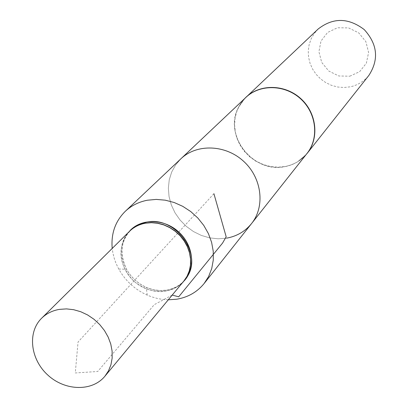 <?xml version="1.0" encoding="UTF-8"?>
<svg xmlns="http://www.w3.org/2000/svg" width="408" height="408" viewBox="0 0 408 408"><rect width="100%" height="100%" fill="white"/><g stroke="black" fill="none" stroke-linecap="round" stroke-linejoin="round"><path stroke-width="0.31" stroke-dasharray="2.04 1.53" d="M226.573 238.165L218.183 238.802L209.681 237.879L201.348 235.431L193.463 231.55L186.293 226.364L180.081 220.05L175.027 212.828L171.309 204.928L169.06 196.62L168.356 188.185L169.233 179.908L171.671 172.069L175.598 164.954L180.882 158.804L175.598 164.954L171.671 172.069L169.233 179.908L168.356 188.185L169.06 196.62L171.309 204.928L175.027 212.828L180.081 220.05L186.293 226.364L193.463 231.55L201.348 235.431L209.681 237.879L218.183 238.802L226.573 238.165C236.824 236.293 245.157 231.423 251.563 223.548M349.819 76.204L359.652 71.655L366.364 63.199L368.597 52.474L365.864 41.626L358.688 32.839L348.514 27.892L337.406 27.77L327.588 32.467L321.004 41.014L318.918 51.694L321.703 62.398L328.797 71.053L338.819 75.98L349.819 76.204M318.184 28.994L314.145 33.645L311.085 38.984L309.101 44.839L308.259 50.99L308.581 57.237L310.055 63.362L312.625 69.151L316.2 74.419L320.663 78.974L325.854 82.671L331.602 85.384L337.712 87.016L343.975 87.506L350.176 86.838C357.775 85.206 364.002 81.401 368.863 75.419M168.29 299.804L162.195 299.35L157.626 298.534L151.613 296.835L147.206 295.117C134.864 289.522 125.368 280.826 118.718 269.02L115.999 263.339L114.403 258.937L112.878 252.955L112.205 248.426M181.876 283.422C166.78 295.055 150.746 294.306 133.778 281.178C119.218 265.424 117.071 249.518 127.337 233.463M129.535 231.285C116.663 243.841 118.881 267.546 133.875 281.071C148.665 294.826 172.472 294.964 183.85 281.041M213.914 193.693L78.045 342.021L75.286 372.963L97.726 371.484L154.265 304.659L172.201 295.091M244.856 98.384L238.486 107.324L240.715 103.51L245.84 97.456L241.123 102.913L237.584 109.206L235.339 116.117L234.462 123.405L234.967 130.82L236.834 138.103L239.996 145.008L244.341 151.307L249.721 156.789L255.954 161.262L262.829 164.582L270.116 166.632L277.567 167.331L284.932 166.663C293.944 164.878 301.298 160.482 306.995 153.474L302.756 157.967L297.804 161.665L306.153 154.535M244.499 98.721L240.179 104.321L237.028 110.67L235.141 117.555L234.569 124.751L235.324 132.014L237.385 139.108L240.674 145.804L245.075 151.883L250.456 157.156L256.632 161.446L263.415 164.613L270.57 166.556L277.879 167.198L285.1 166.53C293.367 164.909 300.288 161.038 305.847 154.918L297.804 161.665L296.116 162.649L290.741 165.051L285.014 166.597C253.511 173.925 222.926 135.17 238.486 107.324L244.494 98.726M132.304 228.669L127.648 233.626L124.562 238.92L122.624 244.82L121.89 251.104L122.385 257.555L124.083 263.95L126.924 270.065L130.81 275.686L135.594 280.622L141.117 284.702L147.191 287.788L153.602 289.767L160.13 290.562L166.551 290.154C174.619 288.757 181.04 284.911 185.813 278.618L186.216 278.057M184.472 280.536C179.795 285.722 173.879 288.925 166.724 290.144C159.875 291.19 153.061 290.256 146.283 287.344C137.731 283.473 131.152 277.445 126.541 269.26C119.416 254.704 120.564 241.827 129.984 230.622M118.718 269.02L126.541 269.26C119.121 253.261 120.865 239.879 131.774 229.123L130.642 230.02M147.206 295.117L146.283 287.344C153.102 290.251 159.895 291.174 166.673 290.108C174.803 288.635 181.183 284.81 185.813 278.618L185.013 279.827"/><path stroke-width="0.61" d="M226.573 238.165C236.824 236.293 245.157 231.423 251.563 223.548C265.358 206.423 261.916 177.883 243.601 161.287C225.471 144.498 196.738 143.56 180.882 158.804L125.317 211.288C131.432 205.566 138.807 201.878 147.436 200.216L156.233 199.405L165.25 200.175L174.201 202.516L182.794 206.356L190.76 211.574L197.829 218.005L203.781 225.44L208.422 233.636L211.604 242.332L213.241 251.246L213.277 260.09L211.721 268.586L208.641 276.471L204.143 283.494C197.166 292.062 188.037 297.299 176.756 299.207L168.29 299.804M244.494 98.726L245.963 97.257C260.085 83.686 285.238 84.206 300.915 98.721C316.746 113.067 319.464 138.077 307.183 153.331L368.863 75.419C379.093 59.558 377.553 44.283 364.242 29.59C348.437 17.615 333.086 17.416 318.184 28.994L244.499 98.721M251.563 223.548C265.358 206.423 261.916 177.883 243.601 161.287C225.471 144.498 196.738 143.56 180.882 158.804L245.84 97.456C259.947 83.905 285.07 84.431 300.727 98.93C316.537 113.256 319.255 138.236 306.995 153.474L204.143 283.494M112.205 248.426C110.94 233.6 115.311 221.223 125.317 211.288M127.337 233.463L131.524 229.281L137.394 225.578L144.106 223.293L151.281 222.533L157.422 223.069L163.511 224.66L169.371 227.251L174.818 230.77L179.668 235.105L183.784 240.118L187.032 245.657L189.317 251.547L190.561 257.606L190.74 263.645L189.847 269.479L187.92 274.926L185.013 279.827L181.876 283.422M59.517 309.366C52.428 310.559 46.466 313.517 41.636 318.235C27.234 332.28 30.365 359.31 47.797 375.044C64.994 391.032 92.193 391.787 104.927 376.207L108.508 370.826L110.951 364.716L112.164 358.071L112.103 351.104L110.762 344.041L108.181 337.105L104.443 330.521L99.664 324.508L93.998 319.265L87.628 314.966L80.769 311.738L73.644 309.697L66.484 308.897L59.517 309.366M104.927 376.207L183.85 281.041L187.068 276.247L189.302 270.841L190.47 264.996L190.531 258.886L189.48 252.715L187.343 246.682L184.192 240.985L180.122 235.804L175.267 231.311L169.784 227.654L163.858 224.946L157.672 223.273L151.429 222.691L145.335 223.217C139.118 224.38 133.85 227.072 129.535 231.285L41.636 318.235M172.201 295.091L178.709 296.81L222.6 243.03L226.175 236.783L213.914 193.693M306.153 154.535C319.393 139.429 317.082 113.541 300.818 98.823C284.738 83.91 258.749 83.875 244.856 98.384M186.216 278.057C204.041 255.444 175.608 215.373 146.334 222.197L138.807 224.553L132.304 228.669M129.984 230.622C141.622 218.142 164.393 218.668 178.801 232.03C193.372 245.213 195.886 267.852 184.472 280.536"/></g></svg>
